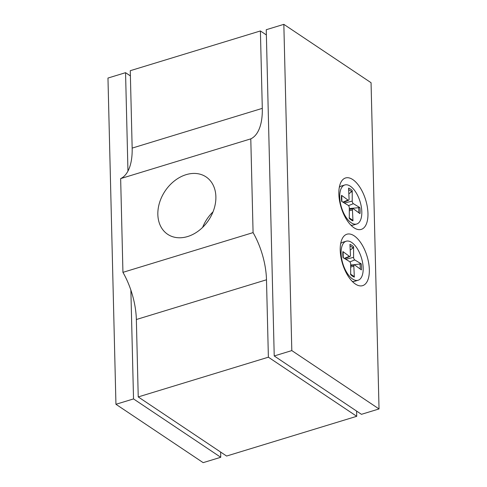 <?xml version="1.0" encoding="UTF-8"?>
<svg xmlns="http://www.w3.org/2000/svg" width="487" height="487" viewBox="0 0 487 487"><rect width="100%" height="100%" fill="white"/><g stroke="black" fill="none" stroke-linecap="round" stroke-linejoin="round"><path stroke-width="0.73" d="M130.869 290.082L133.529 398.92L220.751 457.281L220.623 452.052M130.394 75.917L125.555 72.679L127.959 171.065M220.751 457.281L203.164 462.65L115.943 404.289L107.968 78.054L125.555 72.679M379.032 408.946L361.445 414.321L274.224 355.96L266.249 29.719L283.836 24.35L291.81 350.591L379.032 408.946L371.057 82.711L283.836 24.35M367.959 213.422A26.888 12.832 -107 0 1 354.536 228.123A26.888 12.832 -107 0 1 338.849 193.942A26.888 12.832 -107 0 1 340.687 182.783A26.888 12.832 -107 0 1 356.788 183.142A26.888 12.832 -107 0 1 367.959 213.422M369.335 269.67A26.888 12.832 -107 0 1 355.906 284.371A26.888 12.832 -107 0 1 340.218 250.19A26.888 12.832 -107 0 1 342.063 239.032A26.888 12.832 -107 0 1 358.164 239.391A26.888 12.832 -107 0 1 369.335 269.67M274.224 355.96L291.81 350.591M351.943 265.458A12.406 5.917 -107 0 0 351.888 264.983L361.226 263.838L354.761 259.93A1.978 0.944 73 0 1 353.605 257.349L353.599 246.799L352.941 248.023L350.208 250.038M353.599 246.799A17.252 8.23 73 0 0 349.94 244.352L350.457 255.243A1.978 0.944 73 0 1 350.007 256.466A1.978 0.944 73 0 1 349.392 256.339L342.903 251.578L342.933 252.303M342.903 251.578A17.252 8.23 73 0 0 343.055 257.635L349.52 261.543A1.978 0.944 73 0 1 350.677 264.131L350.677 274.674A17.252 8.23 73 0 0 354.341 277.121L353.702 276.22M361.226 263.838A17.252 8.23 73 0 1 361.372 269.895L354.889 265.141A1.978 0.944 73 0 0 354.353 264.977A1.978 0.944 73 0 0 353.824 266.237L350.677 267.04M351.888 264.983L350.677 264.8M354.341 277.121L353.824 266.237M340.687 243.555A20.399 9.734 -107 0 1 342.793 242.258L346.178 241.223A20.399 9.734 -107 0 1 357.251 248.559A20.399 9.734 -107 0 1 363.18 268.124A20.399 9.734 -107 0 1 358.097 280.25A20.399 9.734 -107 0 1 347.03 272.915A20.399 9.734 -107 0 1 341.095 253.35A20.399 9.734 -107 0 1 346.178 241.223M358.097 280.25L354.706 281.285A20.399 9.734 -107 0 1 352.241 281.383M133.529 398.92L115.943 404.289M266.377 34.948L260.405 30.955L262.298 108.364L132.16 148.103A52.31 24.959 -107 0 1 120.648 178.601L122.937 272.349A52.31 24.959 -107 0 1 136.348 319.521L266.486 279.781A52.31 24.959 73 0 0 253.082 232.609L122.937 272.349M253.082 232.609L250.787 138.862A52.31 24.959 73 0 0 262.298 108.364M266.486 279.781L268.38 357.19L356.734 416.306L356.606 411.083M356.734 416.306L226.595 456.045L138.235 396.929L136.348 319.521M132.16 148.103L130.266 70.694L260.405 30.955M202.61 227.411A34.522 26.195 123.8 0 1 213.026 211.839M187.617 236.542A34.522 26.195 123.8 0 1 167.662 234.296A34.522 26.195 123.8 0 1 159.578 202.537A34.522 26.195 123.8 0 1 186.107 174.669A34.522 26.195 123.8 0 1 206.062 176.909A34.522 26.195 123.8 0 1 214.146 208.667A34.522 26.195 123.8 0 1 187.617 236.542M250.787 138.862L120.648 178.601M268.38 357.19L138.235 396.929M339.311 187.306A20.399 9.734 -107 0 1 341.417 186.01L344.808 184.975A20.399 9.734 -107 0 1 355.875 192.31A20.399 9.734 -107 0 1 361.811 211.882A20.399 9.734 -107 0 1 356.721 224.002A20.399 9.734 -107 0 1 345.654 216.666A20.399 9.734 -107 0 1 339.719 197.101A20.399 9.734 -107 0 1 344.808 184.975M356.721 224.002L353.337 225.037A20.399 9.734 -107 0 1 350.865 225.134M349.082 217.78L352.326 219.966L352.965 220.873A17.252 8.23 73 0 1 349.307 218.426L349.301 207.882A1.978 0.944 73 0 0 348.144 205.295L341.679 201.393A17.252 8.23 73 0 1 341.533 195.33L348.016 200.09A1.978 0.944 73 0 0 348.631 200.224A1.978 0.944 73 0 0 349.082 198.994L348.564 188.104A17.252 8.23 73 0 1 352.223 190.551L352.229 201.101A1.978 0.944 73 0 0 353.385 203.682L348.522 205.636M349.301 208.552L359.85 207.59L353.385 203.682M359.85 207.59A17.252 8.23 73 0 1 359.996 213.647L353.513 208.893A1.978 0.944 73 0 0 352.978 208.728A1.978 0.944 73 0 0 352.448 209.988L349.301 210.792M352.965 220.873L352.448 209.988M350.512 208.734A12.406 5.917 -107 0 1 350.573 209.209M348.832 193.789L351.565 191.781L352.223 190.551M341.533 195.33L341.557 196.054M350.013 245.892A16.053 7.664 -107 0 1 352.941 248.023M359.954 263.692A16.053 7.664 -107 0 1 360.149 269.001M349.392 256.339L344.266 258.372M354.761 259.93L349.897 261.884M353.605 257.349L345.794 259.297M348.016 200.09L342.891 202.123M352.229 201.101L344.425 203.049M348.637 189.65A16.053 7.664 -107 0 1 351.565 191.781M358.578 207.444A16.053 7.664 -107 0 1 358.773 212.752M343.262 257.86L343.116 252.004M353.696 276.214L350.457 274.029M350.007 256.466L344.753 258.664M354.353 264.977L350.677 265.713M348.631 200.224L343.378 202.415M352.978 208.728L349.301 209.465M341.886 201.612L341.74 195.756"/></g></svg>
